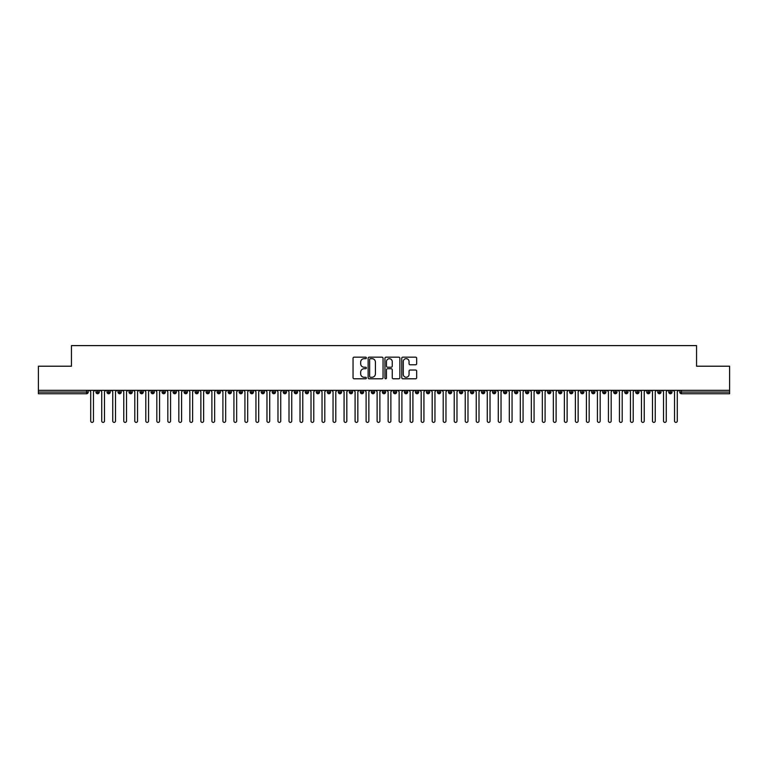<?xml version="1.0" encoding="UTF-8"?>
<svg xmlns="http://www.w3.org/2000/svg" width="768" height="768" viewBox="0 0 768 768"><rect width="100%" height="100%" fill="white"/><g stroke="black" fill="none" stroke-linecap="round" stroke-linejoin="round"><path stroke-width="1.15" d="M366.374 357.917A0.758 0.758 0 0 0 365.616 357.158L354.134 357.158A1.085 1.085 0 0 0 353.05 358.243L353.05 377.702A1.085 1.085 0 0 0 354.134 378.787L365.616 378.787A0.758 0.758 0 0 0 366.374 378.029A0.758 0.758 0 0 0 365.616 377.27L364.128 377.27A3.456 3.456 0 0 1 360.672 373.814L360.672 372.192A3.456 3.456 0 0 1 364.128 368.726L365.616 368.726A0.758 0.758 0 0 0 366.374 367.978A0.758 0.758 0 0 0 365.616 367.219L364.128 367.219A3.456 3.456 0 0 1 360.672 363.754L360.672 362.131A3.456 3.456 0 0 1 364.128 358.675L365.616 358.675A0.758 0.758 0 0 0 366.374 357.917M415.594 364.781A1.085 1.085 0 0 0 416.678 363.706L416.678 358.243A1.085 1.085 0 0 0 415.594 357.158L402.845 357.158A1.085 1.085 0 0 0 401.76 358.243L401.76 377.702A1.085 1.085 0 0 0 402.845 378.787L415.594 378.787A1.085 1.085 0 0 0 416.678 377.702L416.678 371.107A1.085 1.085 0 0 0 415.594 370.032L410.141 370.032A1.085 1.085 0 0 0 409.056 371.107L409.056 374.381A2.89 2.89 0 0 1 406.166 377.27A2.89 2.89 0 0 1 403.277 374.381L403.277 361.565A2.89 2.89 0 0 1 406.166 358.675A2.89 2.89 0 0 1 409.056 361.565L409.056 363.706A1.085 1.085 0 0 0 410.141 364.781L415.594 364.781M38.4 390.336L729.6 390.336L729.6 366.211L696.557 366.211L696.557 345.61L71.443 345.61L71.443 366.211L38.4 366.211L38.4 392.093L86.563 392.093L86.563 390.336M383.05 358.243A1.085 1.085 0 0 0 381.974 357.158L369.216 357.158A1.085 1.085 0 0 0 368.131 358.243L368.131 377.702A1.085 1.085 0 0 0 369.216 378.787L381.974 378.787A1.085 1.085 0 0 0 383.05 377.702L383.05 358.243M386.026 357.158L398.784 357.158A1.085 1.085 0 0 1 399.869 358.243L399.869 377.702A1.085 1.085 0 0 1 398.784 378.787L393.322 378.787A1.085 1.085 0 0 1 392.246 377.702L392.246 369.811A1.085 1.085 0 0 0 391.162 368.726L387.542 368.726A1.085 1.085 0 0 0 386.458 369.811L386.458 378.029A0.758 0.758 0 0 1 385.699 378.787A0.758 0.758 0 0 1 384.95 378.029L384.95 358.243A1.085 1.085 0 0 1 386.026 357.158M88.214 392.093L86.563 392.093L86.563 393.744A1.651 1.651 0 0 0 88.214 392.093L88.214 390.336L88.214 392.093A1.651 1.651 0 0 1 86.563 393.744L38.4 393.744L38.4 392.093M729.6 390.336L729.6 393.744L681.437 393.744A1.651 1.651 0 0 1 679.786 392.093L679.786 390.336M97.632 390.336L97.632 393.744A1.651 1.651 0 0 1 95.981 392.093L95.981 390.336M99.235 390.336L99.235 392.093A1.651 1.651 0 0 1 97.632 393.744A1.651 1.651 0 0 0 99.235 392.093L95.981 392.093A1.651 1.651 0 0 0 97.632 393.744M108.653 390.336L108.653 393.744A1.651 1.651 0 0 1 106.992 392.093L106.992 390.336L106.992 392.093A1.651 1.651 0 0 0 108.653 393.744A1.651 1.651 0 0 0 110.246 392.093L110.246 390.336M119.664 390.336L119.664 393.744A1.651 1.651 0 0 1 118.013 392.093L118.013 390.336L118.013 392.093A1.651 1.651 0 0 0 119.664 393.744A1.651 1.651 0 0 0 121.258 392.093L121.258 390.336M130.675 390.336L130.675 393.744A1.651 1.651 0 0 1 129.024 392.093L129.024 390.336L129.024 392.093A1.651 1.651 0 0 0 130.675 393.744A1.651 1.651 0 0 0 132.278 392.093L132.278 390.336M141.696 390.336L141.696 393.744A1.651 1.651 0 0 1 140.045 392.093L140.045 390.336L140.045 392.093A1.651 1.651 0 0 0 141.696 393.744A1.651 1.651 0 0 0 143.29 392.093L143.29 390.336M152.707 390.336L152.707 393.744A1.651 1.651 0 0 1 151.056 392.093L151.056 390.336L151.056 392.093A1.651 1.651 0 0 0 152.707 393.744A1.651 1.651 0 0 0 154.31 392.093L154.31 390.336M163.728 390.336L163.728 393.744A1.651 1.651 0 0 1 162.077 392.093L162.077 390.336L162.077 392.093A1.651 1.651 0 0 0 163.728 393.744A1.651 1.651 0 0 0 165.322 392.093L165.322 390.336M174.739 390.336L174.739 393.744A1.651 1.651 0 0 1 173.088 392.093L173.088 390.336L173.088 392.093A1.651 1.651 0 0 0 174.739 393.744A1.651 1.651 0 0 0 176.333 392.093L176.333 390.336M185.75 390.336L185.75 393.744A1.651 1.651 0 0 1 184.099 392.093L184.099 390.336L184.099 392.093A1.651 1.651 0 0 0 185.75 393.744A1.651 1.651 0 0 0 187.354 392.093L187.354 390.336M196.771 390.336L196.771 393.744A1.651 1.651 0 0 1 195.12 392.093L195.12 390.336L195.12 392.093A1.651 1.651 0 0 0 196.771 393.744A1.651 1.651 0 0 0 198.365 392.093L198.365 390.336M207.782 390.336L207.782 393.744A1.651 1.651 0 0 1 206.131 392.093L206.131 390.336L206.131 392.093A1.651 1.651 0 0 0 207.782 393.744A1.651 1.651 0 0 0 209.386 392.093L209.386 390.336M218.803 390.336L218.803 393.744A1.651 1.651 0 0 1 217.152 392.093L217.152 390.336L217.152 392.093A1.651 1.651 0 0 0 218.803 393.744A1.651 1.651 0 0 0 220.397 392.093L220.397 390.336M229.814 390.336L229.814 393.744A1.651 1.651 0 0 1 228.163 392.093A1.651 1.651 0 0 0 229.814 393.744A1.651 1.651 0 0 1 228.163 392.093L228.163 390.336M231.408 390.336L231.408 392.093A1.651 1.651 0 0 1 229.814 393.744A1.651 1.651 0 0 0 231.408 392.093L228.163 392.093M240.835 393.744A1.651 1.651 0 0 1 239.174 392.093L239.174 390.336L239.174 392.093A1.651 1.651 0 0 0 240.835 393.744A1.651 1.651 0 0 0 242.429 392.093L242.429 390.336L242.429 392.093A1.651 1.651 0 0 1 240.835 393.744L240.835 392.093L242.429 392.093M251.846 390.336L251.846 393.744A1.651 1.651 0 0 1 250.195 392.093L250.195 390.336L250.195 392.093A1.651 1.651 0 0 0 251.846 393.744A1.651 1.651 0 0 0 253.44 392.093L253.44 390.336M262.858 390.336L262.858 393.744A1.651 1.651 0 0 1 261.206 392.093L261.206 390.336L261.206 392.093A1.651 1.651 0 0 0 262.858 393.744A1.651 1.651 0 0 0 264.461 392.093L264.461 390.336M273.878 390.336L273.878 392.093L272.227 392.093L272.227 390.336L272.227 392.093A1.651 1.651 0 0 0 273.878 393.744A1.651 1.651 0 0 0 275.472 392.093L275.472 390.336L275.472 392.093A1.651 1.651 0 0 1 273.878 393.744A1.651 1.651 0 0 1 272.227 392.093A1.651 1.651 0 0 0 273.878 393.744L273.878 392.093L275.472 392.093M284.89 390.336L284.89 393.744A1.651 1.651 0 0 1 283.238 392.093L283.238 390.336L283.238 392.093A1.651 1.651 0 0 0 284.89 393.744A1.651 1.651 0 0 0 286.493 392.093L286.493 390.336M295.91 390.336L295.91 393.744A1.651 1.651 0 0 1 294.25 392.093L294.25 390.336L294.25 392.093A1.651 1.651 0 0 0 295.91 393.744A1.651 1.651 0 0 0 297.504 392.093L297.504 390.336M306.922 390.336L306.922 393.744A1.651 1.651 0 0 1 305.27 392.093L305.27 390.336L305.27 392.093A1.651 1.651 0 0 0 306.922 393.744A1.651 1.651 0 0 0 308.515 392.093L308.515 390.336M317.933 390.336L317.933 393.744A1.651 1.651 0 0 1 316.282 392.093L316.282 390.336M319.536 390.336L319.536 392.093A1.651 1.651 0 0 1 317.933 393.744A1.651 1.651 0 0 0 319.536 392.093L316.282 392.093A1.651 1.651 0 0 0 317.933 393.744M328.954 390.336L328.954 393.744A1.651 1.651 0 0 1 327.302 392.093L327.302 390.336L327.302 392.093A1.651 1.651 0 0 0 328.954 393.744A1.651 1.651 0 0 0 330.547 392.093L330.547 390.336M339.965 390.336L339.965 393.744A1.651 1.651 0 0 1 338.314 392.093L338.314 390.336M341.568 390.336L341.568 392.093A1.651 1.651 0 0 1 339.965 393.744A1.651 1.651 0 0 0 341.568 392.093L338.314 392.093A1.651 1.651 0 0 0 339.965 393.744M350.986 390.336L350.986 393.744A1.651 1.651 0 0 1 349.334 392.093L349.334 390.336M352.579 390.336L352.579 392.093A1.651 1.651 0 0 1 350.986 393.744A1.651 1.651 0 0 0 352.579 392.093L349.334 392.093A1.651 1.651 0 0 0 350.986 393.744M361.997 390.336L361.997 393.744A1.651 1.651 0 0 1 360.346 392.093A1.651 1.651 0 0 0 361.997 393.744A1.651 1.651 0 0 1 360.346 392.093L360.346 390.336M363.59 390.336L363.59 392.093L363.59 390.336M373.008 390.336L373.008 393.744A1.651 1.651 0 0 1 371.357 392.093L371.357 390.336M374.611 390.336L374.611 392.093A1.651 1.651 0 0 1 373.008 393.744A1.651 1.651 0 0 0 374.611 392.093L371.357 392.093A1.651 1.651 0 0 0 373.008 393.744M384.029 390.336L384.029 393.744A1.651 1.651 0 0 1 382.378 392.093L382.378 390.336M385.622 390.336L385.622 392.093A1.651 1.651 0 0 1 384.029 393.744A1.651 1.651 0 0 0 385.622 392.093L382.378 392.093A1.651 1.651 0 0 0 384.029 393.744M395.04 390.336L395.04 393.744A1.651 1.651 0 0 1 393.389 392.093L393.389 390.336M396.643 390.336L396.643 392.093A1.651 1.651 0 0 1 395.04 393.744A1.651 1.651 0 0 0 396.643 392.093L393.389 392.093A1.651 1.651 0 0 0 395.04 393.744M406.061 390.336L406.061 393.744A1.651 1.651 0 0 1 404.41 392.093L404.41 390.336M407.654 390.336L407.654 392.093A1.651 1.651 0 0 1 406.061 393.744A1.651 1.651 0 0 0 407.654 392.093L404.41 392.093A1.651 1.651 0 0 0 406.061 393.744M417.072 390.336L417.072 393.744A1.651 1.651 0 0 1 415.421 392.093L415.421 390.336M418.666 390.336L418.666 392.093L418.666 390.336M428.093 390.336L428.093 393.744A1.651 1.651 0 0 1 426.432 392.093L426.432 390.336M429.686 390.336L429.686 392.093A1.651 1.651 0 0 1 428.093 393.744A1.651 1.651 0 0 0 429.686 392.093L426.432 392.093A1.651 1.651 0 0 0 428.093 393.744M439.104 390.336L439.104 393.744A1.651 1.651 0 0 1 437.453 392.093L437.453 390.336L437.453 392.093A1.651 1.651 0 0 0 439.104 393.744A1.651 1.651 0 0 0 440.698 392.093L440.698 390.336M450.115 390.336L450.115 393.744A1.651 1.651 0 0 1 448.464 392.093L448.464 390.336M451.718 390.336L451.718 392.093L451.718 390.336M461.136 390.336L461.136 393.744A1.651 1.651 0 0 1 459.485 392.093A1.651 1.651 0 0 0 461.136 393.744A1.651 1.651 0 0 1 459.485 392.093L459.485 390.336M462.73 390.336L462.73 392.093L462.73 390.336M472.147 390.336L472.147 393.744A1.651 1.651 0 0 1 470.496 392.093L470.496 390.336L470.496 392.093A1.651 1.651 0 0 0 472.147 393.744A1.651 1.651 0 0 0 473.75 392.093L473.75 390.336M483.168 390.336L483.168 393.744A1.651 1.651 0 0 1 481.507 392.093A1.651 1.651 0 0 0 483.168 393.744A1.651 1.651 0 0 1 481.507 392.093L481.507 390.336M484.762 390.336L484.762 392.093A1.651 1.651 0 0 1 483.168 393.744A1.651 1.651 0 0 0 484.762 392.093L481.507 392.093M494.179 390.336L494.179 393.744A1.651 1.651 0 0 1 492.528 392.093L492.528 390.336L492.528 392.093A1.651 1.651 0 0 0 494.179 393.744A1.651 1.651 0 0 0 495.773 392.093L495.773 390.336M505.19 390.336L505.19 393.744A1.651 1.651 0 0 1 503.539 392.093L503.539 390.336M506.794 390.336L506.794 392.093L506.794 390.336M516.211 390.336L516.211 393.744A1.651 1.651 0 0 1 514.56 392.093A1.651 1.651 0 0 0 516.211 393.744A1.651 1.651 0 0 1 514.56 392.093L514.56 390.336M517.805 390.336L517.805 392.093L517.805 390.336M527.222 390.336L527.222 393.744A1.651 1.651 0 0 1 525.571 392.093L525.571 390.336M528.826 390.336L528.826 392.093L528.826 390.336M538.243 390.336L538.243 393.744A1.651 1.651 0 0 1 536.592 392.093L536.592 390.336M539.837 390.336L539.837 392.093A1.651 1.651 0 0 1 538.243 393.744A1.651 1.651 0 0 0 539.837 392.093L536.592 392.093A1.651 1.651 0 0 0 538.243 393.744M549.254 390.336L549.254 393.744A1.651 1.651 0 0 1 547.603 392.093A1.651 1.651 0 0 0 549.254 393.744A1.651 1.651 0 0 1 547.603 392.093L547.603 390.336M550.848 390.336L550.848 392.093A1.651 1.651 0 0 1 549.254 393.744A1.651 1.651 0 0 0 550.848 392.093L547.603 392.093M560.266 390.336L560.266 393.744A1.651 1.651 0 0 1 558.614 392.093A1.651 1.651 0 0 0 560.266 393.744A1.651 1.651 0 0 1 558.614 392.093L558.614 390.336M561.869 390.336L561.869 392.093L561.869 390.336M571.286 390.336L571.286 393.744A1.651 1.651 0 0 1 569.635 392.093L569.635 390.336L569.635 392.093A1.651 1.651 0 0 0 571.286 393.744A1.651 1.651 0 0 0 572.88 392.093L572.88 390.336M582.298 390.336L582.298 393.744A1.651 1.651 0 0 1 580.646 392.093A1.651 1.651 0 0 0 582.298 393.744A1.651 1.651 0 0 1 580.646 392.093L580.646 390.336M583.901 390.336L583.901 392.093A1.651 1.651 0 0 1 582.298 393.744A1.651 1.651 0 0 0 583.901 392.093L580.646 392.093M593.318 390.336L593.318 393.744A1.651 1.651 0 0 1 591.667 392.093A1.651 1.651 0 0 0 593.318 393.744A1.651 1.651 0 0 1 591.667 392.093L591.667 390.336M594.912 390.336L594.912 392.093L594.912 390.336M604.33 390.336L604.33 393.744A1.651 1.651 0 0 1 602.678 392.093L602.678 390.336M605.923 390.336L605.923 392.093L605.923 390.336M615.341 390.336L615.341 393.744A1.651 1.651 0 0 1 613.69 392.093A1.651 1.651 0 0 0 615.341 393.744A1.651 1.651 0 0 1 613.69 392.093L613.69 390.336M616.944 390.336L616.944 392.093L616.944 390.336M626.362 390.336L626.362 393.744A1.651 1.651 0 0 1 624.71 392.093A1.651 1.651 0 0 0 626.362 393.744A1.651 1.651 0 0 1 624.71 392.093L624.71 390.336M627.955 390.336L627.955 392.093L627.955 390.336M637.373 390.336L637.373 393.744A1.651 1.651 0 0 1 635.722 392.093A1.651 1.651 0 0 0 637.373 393.744A1.651 1.651 0 0 1 635.722 392.093L635.722 390.336M638.976 390.336L638.976 392.093A1.651 1.651 0 0 1 637.373 393.744A1.651 1.651 0 0 0 638.976 392.093L635.722 392.093M648.394 390.336L648.394 393.744A1.651 1.651 0 0 1 646.742 392.093L646.742 390.336M649.987 390.336L649.987 392.093L649.987 390.336M659.405 390.336L659.405 393.744A1.651 1.651 0 0 1 657.754 392.093A1.651 1.651 0 0 0 659.405 393.744A1.651 1.651 0 0 1 657.754 392.093L657.754 390.336M661.008 390.336L661.008 392.093L661.008 390.336M670.426 390.336L670.426 393.744A1.651 1.651 0 0 1 668.765 392.093A1.651 1.651 0 0 0 670.426 393.744A1.651 1.651 0 0 1 668.765 392.093L668.765 390.336M672.019 390.336L672.019 392.093L672.019 390.336M240.835 390.336L240.835 392.093L239.174 392.093M361.997 393.744A1.651 1.651 0 0 0 363.59 392.093A1.651 1.651 0 0 1 361.997 393.744M417.072 393.744A1.651 1.651 0 0 0 418.666 392.093A1.651 1.651 0 0 1 417.072 393.744A1.651 1.651 0 0 1 415.421 392.093L418.666 392.093M450.115 393.744A1.651 1.651 0 0 0 451.718 392.093A1.651 1.651 0 0 1 450.115 393.744A1.651 1.651 0 0 1 448.464 392.093L451.718 392.093M461.136 393.744A1.651 1.651 0 0 0 462.73 392.093A1.651 1.651 0 0 1 461.136 393.744M505.19 393.744A1.651 1.651 0 0 0 506.794 392.093A1.651 1.651 0 0 1 505.19 393.744A1.651 1.651 0 0 1 503.539 392.093L506.794 392.093M516.211 393.744A1.651 1.651 0 0 0 517.805 392.093A1.651 1.651 0 0 1 516.211 393.744M527.222 393.744A1.651 1.651 0 0 0 528.826 392.093A1.651 1.651 0 0 1 527.222 393.744A1.651 1.651 0 0 1 525.571 392.093L528.826 392.093M560.266 393.744A1.651 1.651 0 0 0 561.869 392.093A1.651 1.651 0 0 1 560.266 393.744M593.318 393.744A1.651 1.651 0 0 0 594.912 392.093A1.651 1.651 0 0 1 593.318 393.744M604.33 393.744A1.651 1.651 0 0 0 605.923 392.093A1.651 1.651 0 0 1 604.33 393.744A1.651 1.651 0 0 1 602.678 392.093L605.923 392.093M615.341 393.744A1.651 1.651 0 0 0 616.944 392.093A1.651 1.651 0 0 1 615.341 393.744M626.362 393.744A1.651 1.651 0 0 0 627.955 392.093A1.651 1.651 0 0 1 626.362 393.744M648.394 393.744A1.651 1.651 0 0 0 649.987 392.093A1.651 1.651 0 0 1 648.394 393.744A1.651 1.651 0 0 1 646.742 392.093L649.987 392.093M659.405 393.744A1.651 1.651 0 0 0 661.008 392.093A1.651 1.651 0 0 1 659.405 393.744M681.437 393.744A1.651 1.651 0 0 1 679.786 392.093A1.651 1.651 0 0 0 681.437 393.744L681.437 392.093L729.6 392.093M670.426 393.744A1.651 1.651 0 0 0 672.019 392.093A1.651 1.651 0 0 1 670.426 393.744M370.406 358.675A0.758 0.758 0 0 0 369.648 359.434L369.648 376.512A0.758 0.758 0 0 0 370.406 377.27L371.971 377.27A3.456 3.456 0 0 0 375.427 373.814L375.427 362.131A3.456 3.456 0 0 0 371.971 358.675L370.406 358.675M392.246 361.622A2.89 2.89 0 0 0 389.347 358.733A2.89 2.89 0 0 0 386.458 361.622L386.458 366.134A1.085 1.085 0 0 0 387.542 367.219L391.162 367.219A1.085 1.085 0 0 0 392.246 366.134L392.246 361.622M90.72 421.008L90.72 391.709L90.72 421.008A1.373 1.373 0 0 0 92.102 422.39A1.373 1.373 0 0 0 93.475 421.008L93.475 391.709L93.475 421.008M94.848 390.336L93.475 391.709M90.72 391.709L89.347 390.336M101.741 421.008L101.741 391.709L101.741 421.008A1.373 1.373 0 0 0 103.114 422.39A1.373 1.373 0 0 0 104.486 421.008L104.486 391.709L104.486 421.008M112.752 421.008L112.752 391.709L112.752 421.008A1.373 1.373 0 0 0 114.125 422.39A1.373 1.373 0 0 0 115.507 421.008L115.507 391.709L115.507 421.008M123.763 421.008L123.763 391.709L123.763 421.008A1.373 1.373 0 0 0 125.146 422.39A1.373 1.373 0 0 0 126.518 421.008L126.518 391.709L126.518 421.008M134.784 421.008L134.784 391.709L134.784 421.008A1.373 1.373 0 0 0 136.157 422.39A1.373 1.373 0 0 0 137.539 421.008L137.539 391.709L137.539 421.008M105.869 390.336L104.486 391.709M101.741 391.709L100.358 390.336M116.88 390.336L115.507 391.709M112.752 391.709L111.379 390.336M127.901 390.336L126.518 391.709M123.763 391.709L122.39 390.336M138.912 390.336L137.539 391.709M134.784 391.709L133.402 390.336M145.795 421.008L145.795 391.709L145.795 421.008A1.373 1.373 0 0 0 147.178 422.39A1.373 1.373 0 0 0 148.55 421.008L148.55 391.709L148.55 421.008M149.933 390.336L148.55 391.709M145.795 391.709L144.422 390.336M156.816 421.008L156.816 391.709L156.816 421.008A1.373 1.373 0 0 0 158.189 422.39A1.373 1.373 0 0 0 159.571 421.008L159.571 391.709L159.571 421.008M167.827 421.008L167.827 391.709L167.827 421.008A1.373 1.373 0 0 0 169.2 422.39A1.373 1.373 0 0 0 170.582 421.008L170.582 391.709L170.582 421.008M178.838 421.008L178.838 391.709L178.838 421.008A1.373 1.373 0 0 0 180.221 422.39A1.373 1.373 0 0 0 181.594 421.008L181.594 391.709L181.594 421.008M189.859 421.008L189.859 391.709L189.859 421.008A1.373 1.373 0 0 0 191.232 422.39A1.373 1.373 0 0 0 192.614 421.008L192.614 391.709L192.614 421.008M160.944 390.336L159.571 391.709M156.816 391.709L155.434 390.336M171.955 390.336L170.582 391.709M167.827 391.709L166.454 390.336M182.976 390.336L181.594 391.709M178.838 391.709L177.466 390.336M193.987 390.336L192.614 391.709M189.859 391.709L188.477 390.336M200.87 421.008L200.87 391.709L200.87 421.008A1.373 1.373 0 0 0 202.253 422.39A1.373 1.373 0 0 0 203.626 421.008L203.626 391.709L203.626 421.008M211.891 421.008L211.891 391.709L211.891 421.008A1.373 1.373 0 0 0 213.264 422.39A1.373 1.373 0 0 0 214.646 421.008L214.646 391.709L214.646 421.008M222.902 421.008L222.902 391.709L222.902 421.008A1.373 1.373 0 0 0 224.285 422.39A1.373 1.373 0 0 0 225.658 421.008L225.658 391.709L225.658 421.008M233.923 421.008L233.923 391.709L233.923 421.008A1.373 1.373 0 0 0 235.296 422.39A1.373 1.373 0 0 0 236.669 421.008L236.669 391.709L236.669 421.008M244.934 421.008L244.934 391.709L244.934 421.008A1.373 1.373 0 0 0 246.307 422.39A1.373 1.373 0 0 0 247.69 421.008L247.69 391.709L247.69 421.008M205.008 390.336L203.626 391.709M200.87 391.709L199.498 390.336M216.019 390.336L214.646 391.709M211.891 391.709L210.509 390.336M227.03 390.336L225.658 391.709M222.902 391.709L221.53 390.336M238.051 390.336L236.669 391.709M233.923 391.709L232.541 390.336M249.062 390.336L247.69 391.709M244.934 391.709L243.562 390.336M255.946 421.008L255.946 391.709L255.946 421.008A1.373 1.373 0 0 0 257.328 422.39A1.373 1.373 0 0 0 258.701 421.008L258.701 391.709L258.701 421.008M260.083 390.336L258.701 391.709M255.946 391.709L254.573 390.336M266.966 421.008L266.966 391.709L266.966 421.008A1.373 1.373 0 0 0 268.339 422.39A1.373 1.373 0 0 0 269.722 421.008L269.722 391.709L269.722 421.008M271.094 390.336L269.722 391.709M266.966 391.709L265.584 390.336M277.978 421.008L277.978 391.709L277.978 421.008A1.373 1.373 0 0 0 279.36 422.39A1.373 1.373 0 0 0 280.733 421.008L280.733 391.709L280.733 421.008M282.106 390.336L280.733 391.709M277.978 391.709L276.605 390.336M288.998 421.008L288.998 391.709L288.998 421.008A1.373 1.373 0 0 0 290.371 422.39A1.373 1.373 0 0 0 291.744 421.008L291.744 391.709L291.744 421.008M293.126 390.336L291.744 391.709M288.998 391.709L287.616 390.336M300.01 421.008L300.01 391.709L300.01 421.008A1.373 1.373 0 0 0 301.382 422.39A1.373 1.373 0 0 0 302.765 421.008L302.765 391.709L302.765 421.008M304.138 390.336L302.765 391.709M300.01 391.709L298.637 390.336M311.021 421.008L311.021 391.709L311.021 421.008A1.373 1.373 0 0 0 312.403 422.39A1.373 1.373 0 0 0 313.776 421.008L313.776 391.709L313.776 421.008M315.158 390.336L313.776 391.709M311.021 391.709L309.648 390.336M322.042 421.008L322.042 391.709L322.042 421.008A1.373 1.373 0 0 0 323.414 422.39A1.373 1.373 0 0 0 324.797 421.008L324.797 391.709L324.797 421.008M326.17 390.336L324.797 391.709M322.042 391.709L320.659 390.336M333.053 421.008L333.053 391.709L333.053 421.008A1.373 1.373 0 0 0 334.435 422.39A1.373 1.373 0 0 0 335.808 421.008L335.808 391.709L335.808 421.008M337.19 390.336L335.808 391.709M333.053 391.709L331.68 390.336M344.074 421.008L344.074 391.709L344.074 421.008A1.373 1.373 0 0 0 345.446 422.39A1.373 1.373 0 0 0 346.819 421.008L346.819 391.709L346.819 421.008M348.202 390.336L346.819 391.709M344.074 391.709L342.691 390.336M355.085 421.008L355.085 391.709L355.085 421.008A1.373 1.373 0 0 0 356.458 422.39A1.373 1.373 0 0 0 357.84 421.008L357.84 391.709L357.84 421.008M359.213 390.336L357.84 391.709M355.085 391.709L353.712 390.336M366.096 421.008L366.096 391.709L366.096 421.008A1.373 1.373 0 0 0 367.478 422.39A1.373 1.373 0 0 0 368.851 421.008L368.851 391.709L368.851 421.008M370.234 390.336L368.851 391.709M366.096 391.709L364.723 390.336M377.117 421.008L377.117 391.709L377.117 421.008A1.373 1.373 0 0 0 378.49 422.39A1.373 1.373 0 0 0 379.872 421.008L379.872 391.709L379.872 421.008M381.245 390.336L379.872 391.709M377.117 391.709L375.734 390.336M388.128 421.008L388.128 391.709L388.128 421.008A1.373 1.373 0 0 0 389.51 422.39A1.373 1.373 0 0 0 390.883 421.008L390.883 391.709L390.883 421.008M392.266 390.336L390.883 391.709M388.128 391.709L386.755 390.336M399.149 421.008L399.149 391.709L399.149 421.008A1.373 1.373 0 0 0 400.522 422.39A1.373 1.373 0 0 0 401.904 421.008L401.904 391.709L401.904 421.008M403.277 390.336L401.904 391.709M399.149 391.709L397.766 390.336M410.16 421.008L410.16 391.709L410.16 421.008A1.373 1.373 0 0 0 411.542 422.39A1.373 1.373 0 0 0 412.915 421.008L412.915 391.709L412.915 421.008M414.288 390.336L412.915 391.709M410.16 391.709L408.787 390.336M421.181 421.008L421.181 391.709L421.181 421.008A1.373 1.373 0 0 0 422.554 422.39A1.373 1.373 0 0 0 423.926 421.008L423.926 391.709L423.926 421.008M425.309 390.336L423.926 391.709M421.181 391.709L419.798 390.336M432.192 421.008L432.192 391.709L432.192 421.008A1.373 1.373 0 0 0 433.565 422.39A1.373 1.373 0 0 0 434.947 421.008L434.947 391.709L434.947 421.008M436.32 390.336L434.947 391.709M432.192 391.709L430.81 390.336M443.203 421.008L443.203 391.709L443.203 421.008A1.373 1.373 0 0 0 444.586 422.39A1.373 1.373 0 0 0 445.958 421.008L445.958 391.709L445.958 421.008M447.341 390.336L445.958 391.709M443.203 391.709L441.83 390.336M454.224 421.008L454.224 391.709L454.224 421.008A1.373 1.373 0 0 0 455.597 422.39A1.373 1.373 0 0 0 456.979 421.008L456.979 391.709L456.979 421.008M458.352 390.336L456.979 391.709M454.224 391.709L452.842 390.336M465.235 421.008L465.235 391.709L465.235 421.008A1.373 1.373 0 0 0 466.618 422.39A1.373 1.373 0 0 0 467.99 421.008L467.99 391.709L467.99 421.008M469.363 390.336L467.99 391.709M465.235 391.709L463.862 390.336M476.256 421.008L476.256 391.709L476.256 421.008A1.373 1.373 0 0 0 477.629 422.39A1.373 1.373 0 0 0 479.002 421.008L479.002 391.709L479.002 421.008M480.384 390.336L479.002 391.709M476.256 391.709L474.874 390.336M487.267 421.008L487.267 391.709L487.267 421.008A1.373 1.373 0 0 0 488.64 422.39A1.373 1.373 0 0 0 490.022 421.008L490.022 391.709L490.022 421.008M491.395 390.336L490.022 391.709M487.267 391.709L485.894 390.336M498.278 421.008L498.278 391.709L498.278 421.008A1.373 1.373 0 0 0 499.661 422.39A1.373 1.373 0 0 0 501.034 421.008L501.034 391.709L501.034 421.008M502.416 390.336L501.034 391.709M498.278 391.709L496.906 390.336M509.299 421.008L509.299 391.709L509.299 421.008A1.373 1.373 0 0 0 510.672 422.39A1.373 1.373 0 0 0 512.054 421.008L512.054 391.709L512.054 421.008M513.427 390.336L512.054 391.709M509.299 391.709L507.917 390.336M520.31 421.008L520.31 391.709L520.31 421.008A1.373 1.373 0 0 0 521.693 422.39A1.373 1.373 0 0 0 523.066 421.008L523.066 391.709L523.066 421.008M524.438 390.336L523.066 391.709M520.31 391.709L518.938 390.336M531.331 421.008L531.331 391.709L531.331 421.008A1.373 1.373 0 0 0 532.704 422.39A1.373 1.373 0 0 0 534.077 421.008L534.077 391.709L534.077 421.008M535.459 390.336L534.077 391.709M531.331 391.709L529.949 390.336M542.342 421.008L542.342 391.709L542.342 421.008A1.373 1.373 0 0 0 543.715 422.39A1.373 1.373 0 0 0 545.098 421.008L545.098 391.709L545.098 421.008M546.47 390.336L545.098 391.709M542.342 391.709L540.97 390.336M553.354 421.008L553.354 391.709L553.354 421.008A1.373 1.373 0 0 0 554.736 422.39A1.373 1.373 0 0 0 556.109 421.008L556.109 391.709L556.109 421.008M557.491 390.336L556.109 391.709M553.354 391.709L551.981 390.336M564.374 421.008L564.374 391.709L564.374 421.008A1.373 1.373 0 0 0 565.747 422.39A1.373 1.373 0 0 0 567.13 421.008L567.13 391.709L567.13 421.008M568.502 390.336L567.13 391.709M564.374 391.709L562.992 390.336M575.386 421.008L575.386 391.709L575.386 421.008A1.373 1.373 0 0 0 576.768 422.39A1.373 1.373 0 0 0 578.141 421.008L578.141 391.709L578.141 421.008M579.523 390.336L578.141 391.709M575.386 391.709L574.013 390.336M586.406 421.008L586.406 391.709L586.406 421.008A1.373 1.373 0 0 0 587.779 422.39A1.373 1.373 0 0 0 589.162 421.008L589.162 391.709L589.162 421.008M590.534 390.336L589.162 391.709M586.406 391.709L585.024 390.336M597.418 421.008L597.418 391.709L597.418 421.008A1.373 1.373 0 0 0 598.8 422.39A1.373 1.373 0 0 0 600.173 421.008L600.173 391.709L600.173 421.008M601.546 390.336L600.173 391.709M597.418 391.709L596.045 390.336M608.429 421.008L608.429 391.709L608.429 421.008A1.373 1.373 0 0 0 609.811 422.39A1.373 1.373 0 0 0 611.184 421.008L611.184 391.709L611.184 421.008M612.566 390.336L611.184 391.709M608.429 391.709L607.056 390.336M619.45 421.008L619.45 391.709L619.45 421.008A1.373 1.373 0 0 0 620.822 422.39A1.373 1.373 0 0 0 622.205 421.008L622.205 391.709L622.205 421.008M623.578 390.336L622.205 391.709M619.45 391.709L618.067 390.336M630.461 421.008L630.461 391.709L630.461 421.008A1.373 1.373 0 0 0 631.843 422.39A1.373 1.373 0 0 0 633.216 421.008L633.216 391.709L633.216 421.008M634.598 390.336L633.216 391.709M630.461 391.709L629.088 390.336M641.482 421.008L641.482 391.709L641.482 421.008A1.373 1.373 0 0 0 642.854 422.39A1.373 1.373 0 0 0 644.237 421.008L644.237 391.709L644.237 421.008M645.61 390.336L644.237 391.709M641.482 391.709L640.099 390.336M652.493 421.008L652.493 391.709L652.493 421.008A1.373 1.373 0 0 0 653.875 422.39A1.373 1.373 0 0 0 655.248 421.008L655.248 391.709L655.248 421.008M656.621 390.336L655.248 391.709M652.493 391.709L651.12 390.336M663.514 421.008L663.514 391.709L663.514 421.008A1.373 1.373 0 0 0 664.886 422.39A1.373 1.373 0 0 0 666.259 421.008L666.259 391.709L666.259 421.008M667.642 390.336L666.259 391.709M663.514 391.709L662.131 390.336M674.525 421.008L674.525 391.709L674.525 421.008A1.373 1.373 0 0 0 675.898 422.39A1.373 1.373 0 0 0 677.28 421.008L677.28 391.709L677.28 421.008M678.653 390.336L677.28 391.709M674.525 391.709L673.152 390.336M681.437 390.336L681.437 392.093L679.786 392.093M106.992 392.093A1.651 1.651 0 0 0 108.653 393.744A1.651 1.651 0 0 0 110.246 392.093L106.992 392.093M118.013 392.093A1.651 1.651 0 0 0 119.664 393.744A1.651 1.651 0 0 0 121.258 392.093L118.013 392.093M129.024 392.093A1.651 1.651 0 0 0 130.675 393.744A1.651 1.651 0 0 0 132.278 392.093L129.024 392.093M140.045 392.093A1.651 1.651 0 0 0 141.696 393.744A1.651 1.651 0 0 0 143.29 392.093L140.045 392.093M151.056 392.093L154.31 392.093A1.651 1.651 0 0 1 152.707 393.744M162.077 392.093A1.651 1.651 0 0 0 163.728 393.744A1.651 1.651 0 0 0 165.322 392.093L162.077 392.093M173.088 392.093L176.333 392.093A1.651 1.651 0 0 1 174.739 393.744M184.099 392.093A1.651 1.651 0 0 0 185.75 393.744A1.651 1.651 0 0 0 187.354 392.093L184.099 392.093M195.12 392.093A1.651 1.651 0 0 0 196.771 393.744A1.651 1.651 0 0 0 198.365 392.093L195.12 392.093M206.131 392.093A1.651 1.651 0 0 0 207.782 393.744A1.651 1.651 0 0 0 209.386 392.093L206.131 392.093M217.152 392.093A1.651 1.651 0 0 0 218.803 393.744A1.651 1.651 0 0 0 220.397 392.093L217.152 392.093M250.195 392.093L253.44 392.093A1.651 1.651 0 0 1 251.846 393.744M261.206 392.093A1.651 1.651 0 0 0 262.858 393.744A1.651 1.651 0 0 0 264.461 392.093L261.206 392.093M283.238 392.093L286.493 392.093A1.651 1.651 0 0 1 284.89 393.744M294.25 392.093A1.651 1.651 0 0 0 295.91 393.744A1.651 1.651 0 0 0 297.504 392.093L294.25 392.093M305.27 392.093L308.515 392.093A1.651 1.651 0 0 1 306.922 393.744M327.302 392.093L330.547 392.093A1.651 1.651 0 0 1 328.954 393.744M360.346 392.093L363.59 392.093M437.453 392.093L440.698 392.093A1.651 1.651 0 0 1 439.104 393.744M459.485 392.093L462.73 392.093M470.496 392.093A1.651 1.651 0 0 0 472.147 393.744A1.651 1.651 0 0 0 473.75 392.093L470.496 392.093M492.528 392.093L495.773 392.093A1.651 1.651 0 0 1 494.179 393.744M514.56 392.093L517.805 392.093M558.614 392.093L561.869 392.093M569.635 392.093A1.651 1.651 0 0 0 571.286 393.744A1.651 1.651 0 0 0 572.88 392.093L569.635 392.093M591.667 392.093L594.912 392.093M613.69 392.093L616.944 392.093M624.71 392.093L627.955 392.093M657.754 392.093L661.008 392.093M668.765 392.093L672.019 392.093"/></g></svg>
